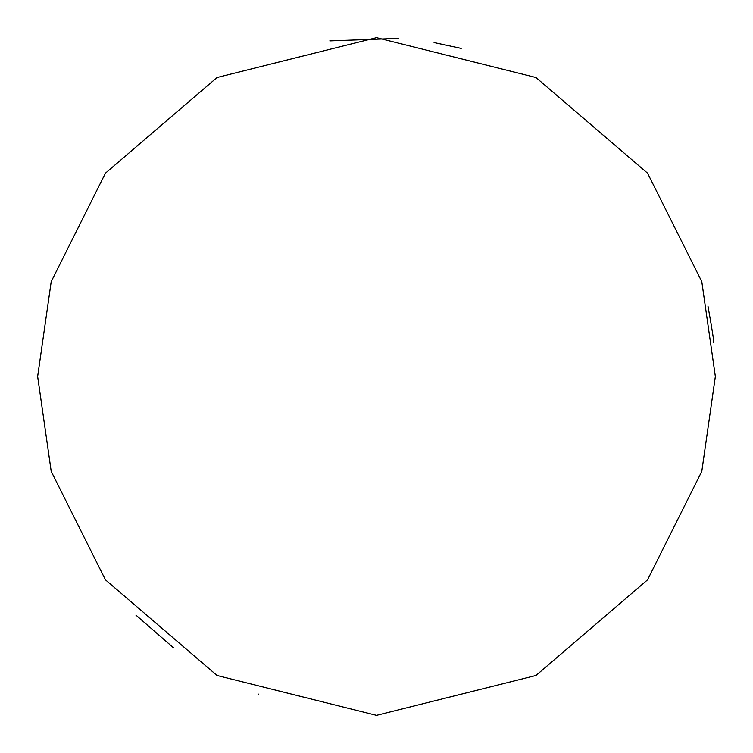 <?xml version="1.0" encoding="UTF-8"?>
<svg xmlns="http://www.w3.org/2000/svg" width="753" height="753" viewBox="0 0 753 753"><rect width="100%" height="100%" fill="white"/><g stroke="black" fill="none" stroke-linecap="round" stroke-linejoin="round"><path stroke-width="1.13" d="M713.656 342.615C714.164 342.399 712.282 330.294 707.999 306.302M329.805 40.878L398.808 38.384M434.076 42.573L461.213 48.408M258.656 694.2L258.147 694.012M173.623 647.909L135.917 615.116M37.65 376.5L51.204 281.622L105.42 173.19L217.043 77.512L376.5 37.65L535.957 77.512L647.58 173.19L701.796 281.622L715.35 376.5L701.796 471.378L647.58 579.81L535.957 675.488L376.5 715.35L217.043 675.488L105.42 579.81L51.204 471.378L37.65 376.5"/></g></svg>
